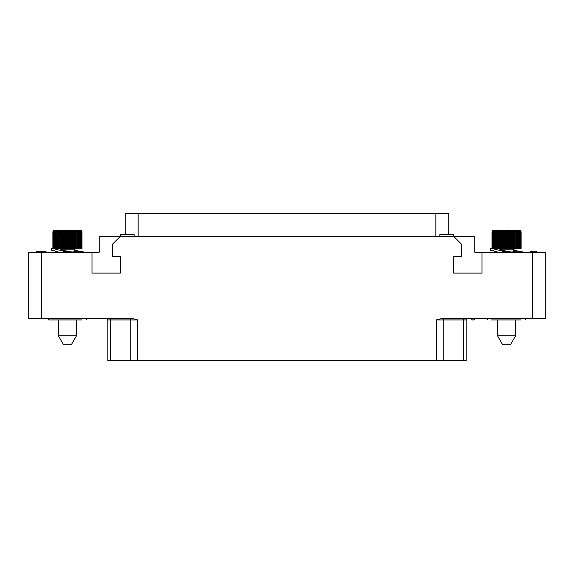 <?xml version="1.0" encoding="UTF-8"?>
<svg xmlns="http://www.w3.org/2000/svg" width="574" height="574" viewBox="0 0 574 574"><rect width="100%" height="100%" fill="white"/><g stroke="black" fill="none" stroke-linecap="round" stroke-linejoin="round"><path stroke-width="0.86" d="M125.24 234.371L125.24 213.707L448.76 213.707L448.76 234.371M129.05 213.707L129.437 213.385M128.404 213.707L129.05 213.385M127.629 213.707L128.404 213.385M126.854 213.707L127.629 213.385M126.208 213.707L126.854 213.385M125.821 213.707L126.208 213.385M134.122 236.309L134.122 234.371L120.397 234.371L120.397 236.309L453.604 236.309L461.353 244.058L461.353 256.327L453.604 256.327L453.604 273.116L482.017 273.116L482.017 252.452L545.3 252.452L545.3 318.642L532.385 318.642L532.385 252.452M439.878 236.309L439.878 234.371L453.604 234.371L453.604 236.309L474.268 236.309L474.268 251.161A1.292 1.292 0 0 0 475.559 252.452L482.017 252.452M99.733 236.309L120.397 236.309L112.648 244.058L112.648 256.327L120.397 256.327L120.397 273.116L91.983 273.116L91.983 252.452L98.441 252.452A1.292 1.292 0 0 0 99.733 251.161L99.733 236.309M466.196 360.616L466.196 319.933L466.196 360.616L436.283 360.616L436.283 319.933L441.449 318.642L532.385 318.642M436.283 360.616L107.804 360.616L107.804 319.933A1.292 1.292 -90 0 0 106.513 318.642A1.292 1.292 -90 0 1 107.804 319.933L110.56 319.933A1.292 0.926 90 0 0 109.634 318.642M41.615 318.642L28.7 318.642L28.7 252.452L41.615 252.452L41.615 318.642L132.551 318.642L137.717 319.933L137.717 360.616M41.615 252.452L91.983 252.452M436.283 319.933L466.196 319.933A1.292 1.292 0 0 1 467.487 318.642M532.299 252.452L532.299 251.706L536.625 251.706L536.625 252.452M533.418 252.452L533.418 251.706M530.06 252.452L530.06 251.706L532.299 251.706M535.657 252.452L535.657 251.706M505.213 252.452L505.213 251.706L508.571 251.706L508.571 252.452M504.374 252.452L504.374 251.706L505.213 251.706M502.975 252.452L502.975 251.706L504.374 251.706M521.156 319.933L490.985 319.933M499.165 252.452L492.535 250.651L493.834 250.623M513.4 249.59L515.222 250.271L513.378 250.271M508.571 252.065L520.575 251.642L522.742 251.936L522.742 252.452M519.276 251.67L515.222 250.271M514.067 252C511.161 252.208 507.409 251.627 502.817 250.271L499.057 250.271L504.496 251.706M499.057 250.271L492.535 248.607M492.994 248.226L490.368 248.348L490.368 250.372L492.535 250.651M491.086 250.235L490.368 250.372M502.817 250.271L498.218 248.578M513.378 251.068L515.222 251.907M518.846 248.578L518.616 230.605L519.477 231.745L519.398 230.605L520.216 231.745L519.972 230.605L520.862 231.745L520.331 230.605L521.099 231.745L520.482 230.605L521.12 231.745L521.12 248.578L494.96 248.578L495.118 230.605L494.243 231.745L494.243 248.477L494.214 230.605L493.36 231.745L493.36 248.32L493.496 230.605L492.693 231.745L492.693 248.233L492.528 231.745L492.994 230.605L492.241 231.745L492.241 248.212M495.018 248.578L494.243 248.477M494.214 248.399L493.36 248.32M493.496 248.277L492.693 248.233M520.482 230.605L493.317 230.411L519.793 230.411M521.099 231.745L521.099 248.578M521.049 231.745L521.049 248.578M520.862 231.745L520.862 248.578M520.747 231.745L520.747 248.578M520.41 231.745L520.41 248.578M520.216 231.745L520.216 248.578M519.728 231.745L519.728 248.578M519.477 231.745L519.477 248.578M517.77 248.578L517.648 230.605L518.53 231.745L518.53 248.578M516.514 248.578L516.507 230.605L517.396 231.745L517.396 248.578M515.108 248.578L515.208 230.605L516.091 231.745L516.091 248.578M515.208 230.605L515.208 248.578M513.558 248.578L513.773 230.605L514.634 231.745L514.634 248.578L513.378 249.826L513.378 251.993M513.773 230.605L513.773 248.578M511.9 248.578L512.223 230.605L513.048 231.745L513.048 248.578M512.223 230.605L512.223 248.578M510.157 248.578L510.157 231.745L510.58 230.605L511.362 231.745L511.362 248.578M510.58 230.605L510.58 248.578M508.363 248.578L508.363 231.745L508.88 230.605L509.604 231.745L509.604 248.578M508.88 230.605L508.88 248.578M506.533 248.578L506.533 231.745L507.136 230.605L507.796 231.745L507.796 248.578M507.136 230.605L507.136 248.578M504.711 248.578L504.711 231.745L505.393 230.605L505.967 231.745L505.967 248.578M505.393 230.605L505.393 248.578M502.91 248.578L502.91 231.745L503.656 230.605L504.144 231.745L504.144 248.578M503.656 230.605L503.656 248.578M501.174 248.578L501.174 231.745L501.977 230.605L502.365 231.745L502.365 248.578M501.977 230.605L501.977 248.578M499.516 248.578L499.516 231.745L500.363 230.605L500.643 248.578M500.363 230.605L500.363 248.578M497.974 248.578L497.974 231.745L498.849 230.605L499.021 248.578M498.849 230.605L498.849 248.578M496.567 248.578L496.567 231.745L497.457 230.605L497.522 248.578M497.457 230.605L497.457 248.578M495.319 248.578L495.319 231.745L496.201 230.605L496.158 248.578M492.011 248.212L492.011 231.745L492.7 230.605L492.14 231.745L492.14 248.212M493.317 230.411L492.327 230.856L491.99 231.745L491.99 248.212M515.639 319.933L515.639 335.725L497.471 335.725L497.471 319.933M497.471 335.725L502.709 344.795L510.401 344.795L515.639 335.725M82.046 319.933L48.783 319.933L46.846 317.996M51.875 319.933L51.28 319.933M60.055 252.452L53.425 250.651L54.724 250.623M74.29 249.59L76.112 250.271L74.268 250.271M69.196 252.051L81.465 251.642L83.632 251.936L83.632 252.452M80.166 251.67L76.112 250.271M74.957 252C72.051 252.208 68.299 251.627 63.707 250.271L59.947 250.271L65.386 251.706M59.947 250.271L53.425 248.607M53.884 248.226L51.258 248.348L51.258 250.372L53.425 250.651M51.976 250.235L51.258 250.372M63.707 250.271L59.108 248.578M74.268 251.068L76.112 251.907M79.736 248.578L79.506 230.605L80.367 231.745L80.288 230.605L81.106 231.745L80.862 230.605L81.752 231.745L81.221 230.605L81.989 231.745L81.372 230.605L82.01 231.745L82.01 248.578L55.85 248.578L56.008 230.605L55.133 231.745L55.133 248.477L55.104 230.605L54.25 231.745L54.25 248.32L54.386 230.605L53.583 231.745L53.583 248.233L53.418 231.745L53.884 230.605L53.131 231.745L53.131 248.212M55.908 248.578L55.133 248.477M55.104 248.399L54.25 248.32M54.386 248.277L53.583 248.233M81.372 230.605L75.086 230.411M81.989 231.745L81.989 248.578M81.939 231.745L81.939 248.578M81.752 231.745L81.752 248.578M81.637 231.745L81.637 248.578M81.3 231.745L81.3 248.578M81.106 231.745L81.106 248.578M80.618 231.745L80.618 248.578M80.367 231.745L80.367 248.578M78.66 248.578L78.538 230.605L79.42 231.745L79.42 248.578M77.404 248.578L77.397 230.605L78.286 231.745L78.286 248.578M75.998 248.578L76.098 230.605L76.981 231.745L76.981 248.578M76.098 230.605L76.098 248.578M74.448 248.578L74.663 230.605L75.524 231.745L75.524 248.578L74.268 249.826L74.268 251.993M74.663 230.605L74.663 248.578M72.79 248.578L73.113 230.605L73.938 231.745L73.938 248.578M73.113 230.605L73.113 248.578M71.047 248.578L71.047 231.745L71.47 230.605L72.252 231.745L72.252 248.578M71.47 230.605L71.47 248.578M69.253 248.578L69.253 231.745L69.77 230.605L70.494 231.745L70.494 248.578M69.77 230.605L69.77 248.578M67.423 248.578L67.423 231.745L68.026 230.605L68.686 231.745L68.686 248.578M68.026 230.605L68.026 248.578M65.601 248.578L65.601 231.745L66.283 230.605L66.857 231.745L66.857 248.578M66.283 230.605L66.283 248.578M63.8 248.578L63.8 231.745L64.546 230.605L65.034 231.745L65.034 248.578M64.546 230.605L64.546 248.578M62.064 248.578L62.064 231.745L62.867 230.605L63.255 231.745L63.255 248.578M62.867 230.605L62.867 248.578M60.406 248.578L60.406 231.745L61.253 230.605L61.533 248.578M61.253 230.605L61.253 248.578M58.864 248.578L58.864 231.745L59.739 230.605L59.911 248.578M59.739 230.605L59.739 248.578M57.457 248.578L57.457 231.745L58.347 230.605L58.412 248.578M58.347 230.605L58.347 248.578M56.209 248.578L56.209 231.745L57.091 230.605L57.048 248.578M52.901 248.212L52.901 231.745L53.59 230.605L53.03 231.745L53.03 248.212M80.683 230.411L53.518 230.605L52.88 231.745L52.88 248.212M59.804 230.411L54.207 230.411M76.529 319.933L76.529 335.725L58.361 335.725L58.361 319.933M58.361 335.725L63.599 344.795L71.291 344.795L76.529 335.725M65.838 252.452L65.838 251.706L69.196 251.706L69.196 252.452M64.998 252.452L64.998 251.706L65.838 251.706M63.599 252.452L63.599 251.706L64.998 251.706M40.761 252.452L40.761 251.706L41.45 251.706M40.618 252.452L40.761 251.706M40.058 252.452L40.058 251.706L40.618 251.706M39.498 252.452L39.498 251.706L40.058 251.706M38.523 252.452L38.523 251.706L39.498 251.706M38.243 252.452L38.523 251.706M37.26 252.452L37.26 251.706L38.243 251.706M36.7 252.452L36.7 251.706L37.26 251.706M36.14 252.452L36.14 251.706L36.7 251.706M36.004 252.452L36.14 251.706M35.861 252.452L36.004 251.706M46.071 252.452L46.071 251.706L42.713 251.706L42.713 252.452M42.01 252.452L42.01 251.706L42.713 251.706M41.457 252.452L41.457 251.706L42.01 251.706M41.034 252.452L41.034 251.706M40.898 252.452L40.898 251.706M471.842 318.642L471.842 319.933L473.055 319.933L473.055 318.642M474.268 318.642L474.268 319.933L473.055 319.933M441.851 213.707L443.401 213.707M130.987 213.707L132.537 213.707M420.735 213.707L422.285 213.707M418.152 213.707L419.702 213.707M415.605 213.707L416.961 213.385M414.019 213.707L414.471 213.385M413.567 213.707L414.019 213.385M412.778 213.707L413.567 213.385M412.326 213.707L412.778 213.385M411.644 213.707L412.326 213.385M411.192 213.707L411.644 213.385M410.74 213.707L411.192 213.385M161.854 213.707L162.306 213.385M161.402 213.707L161.854 213.385M160.612 213.707L161.402 213.385M160.16 213.707L160.612 213.385M159.479 213.707L160.16 213.385M159.027 213.707L159.479 213.385M158.575 213.707L159.027 213.385M157.556 213.707L158.173 213.707M156.881 213.707L157.333 213.385M156.429 213.707L156.881 213.385M155.64 213.707L156.429 213.385M154.621 213.707L155.411 213.385M154.169 213.707L154.621 213.385M153.717 213.707L154.169 213.385M151.393 213.707L153.495 213.385M431.619 213.707L432.064 213.385M431.167 213.707L431.612 213.385M430.371 213.707L431.167 213.385M429.919 213.707L430.371 213.385M429.244 213.707L429.919 213.385M428.792 213.707L429.244 213.385M428.34 213.707L428.792 213.385M427.321 213.707L423.483 213.707M150.718 213.707L151.163 213.385M150.266 213.707L150.711 213.385M149.47 213.707L150.266 213.385M148.451 213.707L149.247 213.385M147.554 213.707L148.451 213.385M142.352 213.707L146.42 213.707M138.155 236.309L138.155 213.707M435.845 236.309L435.845 213.707M443.214 360.616L443.214 319.933A1.292 0.926 90 0 1 444.14 318.642M463.44 360.616L463.44 319.933A1.292 0.926 90 0 1 464.366 318.642M517.77 231.745L517.396 231.745M516.514 231.745L516.091 231.745M515.108 231.745L514.634 231.745M513.558 231.745L513.048 231.745M511.9 231.745L511.362 231.745M510.157 231.745L509.604 231.745M508.363 231.745L507.796 231.745M506.533 231.745L505.967 231.745M504.711 231.745L504.144 231.745M502.91 231.745L502.365 231.745M501.174 231.745L500.643 231.745M499.516 231.745L499.021 231.745M497.974 231.745L497.522 231.745M496.567 231.745L496.158 231.745M495.319 231.745L494.96 231.745M513.378 249.826L501.69 249.826M110.56 360.616L110.56 319.933L130.786 319.933A1.292 0.926 90 0 0 129.86 318.642M130.786 360.616L130.786 319.933L137.717 319.933M78.66 231.745L78.286 231.745M77.404 231.745L76.981 231.745M75.998 231.745L75.524 231.745M74.448 231.745L73.938 231.745M72.79 231.745L72.252 231.745M71.047 231.745L70.494 231.745M69.253 231.745L68.686 231.745M67.423 231.745L66.857 231.745M65.601 231.745L65.034 231.745M63.8 231.745L63.255 231.745M62.064 231.745L61.533 231.745M60.406 231.745L59.911 231.745M58.864 231.745L58.412 231.745M57.457 231.745L57.048 231.745M56.209 231.745L55.85 231.745M74.268 249.826L62.58 249.826M527.154 317.996L525.217 319.933M485.956 317.996L487.893 319.933M499.423 249.001L498.483 248.578M88.044 317.996L86.107 319.933M60.313 249.001L59.373 248.578"/></g></svg>
